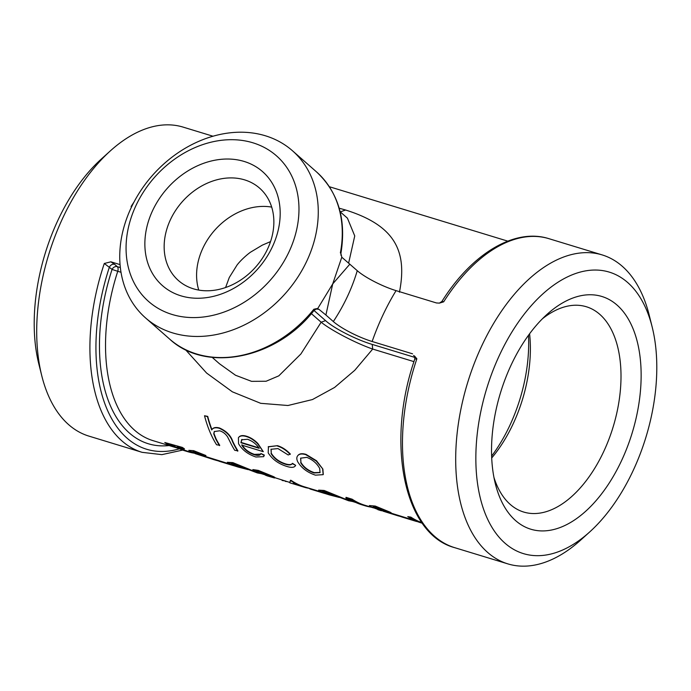 <?xml version="1.0" encoding="UTF-8"?>
<svg xmlns="http://www.w3.org/2000/svg" width="691" height="691" viewBox="0 0 691 691"><rect width="100%" height="100%" fill="white"/><g stroke="black" fill="none" stroke-linecap="round" stroke-linejoin="round"><path stroke-width="1.04" d="M399.441 292.224C407.491 251.317 395.217 225.56 345.612 210.021L339.186 208.19M414.617 356.072L414.807 359.052L416.863 358.802L414.479 355.96M213.018 136.231L183.115 127.109A161.521 91.367 107 0 0 110.335 150.897A161.521 91.367 107 0 0 41.762 375.74A161.521 91.367 107 0 0 68.668 424.663A161.521 91.367 107 0 0 88.871 436.099L142.096 452.329L161.867 454.643L182.657 450.091M120.061 264.618L110.897 261.82L104.298 263.478L112.063 269.421A151.467 85.675 107 0 0 169.088 445.548M131.67 206.669L131.109 206.497L131.368 207.3M412.544 353.818L372.138 341.501A161.521 91.367 -73 0 1 396.073 290.635L436.479 302.96L439.424 303.116L443.674 301.829C441.748 301.276 441.419 301.285 442.706 301.855M652.192 327.085L649.238 315.26A161.521 91.367 107 0 0 602.129 254.901A161.521 91.367 107 0 0 474.19 363.647A161.521 91.367 107 0 0 487.691 552.463A161.521 91.367 107 0 0 507.885 563.891A161.521 91.367 107 0 0 580.665 540.103L589.708 531.94A147.166 83.24 107 0 0 652.192 327.085A147.166 83.24 107 0 0 517.291 323.699A147.166 83.24 107 0 0 505 543.195A147.166 83.24 107 0 0 589.708 531.94M396.073 290.635A31.285 6.4 25.2 0 1 357.256 270.682L341.795 257.216L332.725 283.906L317.782 308.436L313.869 309.24L314.172 310.242C276.737 358.836 206.056 373.261 169.554 339.013A111.268 88.889 131.3 0 0 313.869 309.24M178.788 448.511L153.082 440.668A147.166 83.24 -73 0 1 117.755 271.295L112.063 269.421A4.31 3.438 131.3 0 1 117.254 266.648L114.602 264.308C112.434 263.91 110.698 264.834 109.411 267.089A157.211 88.932 -73 0 0 179.453 448.805M114.602 264.308L110.897 261.82M121.011 272.289L117.755 271.295A4.31 2.436 107 0 0 117.254 266.648L120.355 267.59M414.989 357.454L372.207 344.403L372.699 349.059L413.961 361.635M372.207 344.403C356.737 339.886 334.159 328.527 325.565 320.624L321.151 322.213C331.127 330.324 355.969 343.315 372.699 349.059L354.751 370.307L334.582 387.452L312.462 399.553L287.957 405.505L260.706 403.319L232.366 391.823L206.609 373.054L185.447 349.637M372.138 341.501A31.285 6.4 25.2 0 1 333.321 321.548L325.902 315.027L332.725 283.906L349.836 264.161M316.012 308.998L318.957 309.335L325.902 315.027M289.823 482.188L290.531 480.219L291.161 480.4A147.166 83.24 107 0 0 304.472 486.844L320.667 491.776M410.877 517.118L407.759 516.609L410.877 517.118A147.166 83.24 107 0 0 421.864 522.612M391.261 513.206L414.514 520.401A147.166 83.24 107 0 0 414.548 520.409M379.843 510.183L370.73 506.684L369.383 505.553L375.23 506.054L389.957 512.109C391.823 513.076 391.771 513.275 389.802 512.731M345.889 497.736L351.978 499.593A147.598 83.49 107 0 0 364.77 505.682L361.816 504.784A147.598 83.49 107 0 1 351.132 500.025L346.061 498.479L346.053 497.339L352.142 499.204A147.166 83.24 107 0 0 364.9 505.268L373.468 507.885M318.611 490.126L324.027 490.878L348.61 500.759L326.221 492.268L322.36 491.664L329.374 494.886L324.217 493.262L318.611 490.126L324.191 490.48L346.744 499.679L355.839 502.512M252.733 469.984L258.166 470.787L273.187 476.945C275.035 477.878 275.234 478.163 273.809 477.792L267.581 475.987A147.598 83.49 107 0 1 265.309 475.106C269.922 476.583 271.554 476.894 270.224 476.039L260.3 472.16C256.983 471.21 255.765 471.115 256.637 471.884L253.675 470.986L252.897 469.586L258.33 470.398L273.334 476.548C275.173 477.472 275.381 477.757 273.938 477.386M274.828 477.671L289.831 482.448M265.309 475.106L265.448 474.7C270.06 476.177 271.693 476.488 270.371 475.641M256.681 471.366L256.637 471.884L256.413 471.504M227.339 462.296L232.755 463.039L257.337 472.92L234.949 464.43L231.088 463.825L238.101 467.047L232.945 465.423L227.339 462.296L232.919 462.642L255.471 471.841L265.379 474.916M192.832 451.741L204.786 456.276L229.395 463.937M192.357 451.802L198.041 454.41L214.141 459.74L195.346 453.667L188.798 450.351L193.679 450.679L205.935 455.533L204.398 455.835L195.277 452.329C192.478 451.517 191.744 451.525 193.091 452.38L193.247 451.974M182.277 447.388L164.786 442.499L182.277 447.388A147.166 83.24 107 0 0 184.376 448.718L177.034 446.93A147.598 83.49 107 0 0 187.719 451.681A147.598 83.49 107 0 0 193.877 453.123M178.857 447.483A147.166 83.24 107 0 0 187.84 451.275L193.782 453.08M297.881 455.533L298.175 455.179C299.773 453.546 302.399 453.287 306.061 454.393L316.495 460.75L322.878 469.068L323.276 474.484M271.105 449.141L271.278 453.236C274.413 458.288 279.173 461.838 285.556 463.877C289.114 464.974 291.429 464.793 292.492 463.333L295.653 465.337L295.299 465.95M268.333 446.732L277.488 445.678C282.17 447.112 286.454 449.919 290.367 454.082L288.19 454.963L277.972 448.571L270.984 449.288L271.278 453.236M260.533 454.281L260.922 453.538L264.126 455.421L263.634 456.673L255.912 457.001C248.009 454.384 242.221 449.962 238.559 443.734L238.412 437.714C239.829 435.753 242.481 435.365 246.376 436.539C250.367 437.783 254.107 440.184 257.613 443.76L263.288 451.672L241.738 445.099C244.398 449.591 248.553 452.795 254.219 454.721C258.063 455.887 260.3 455.499 260.922 453.538L264.342 455.093L263.746 456.501M238.654 437.42C240.071 435.468 242.731 435.08 246.618 436.263C250.608 437.498 254.348 439.908 257.855 443.475L263.288 451.672M241.971 444.788C244.623 449.262 248.777 452.458 254.435 454.384L260.637 454.117M214.383 431.417L213.96 433.551L215.998 438.716A147.166 83.24 107 0 0 219.738 445.315L216.559 444.754A147.598 83.49 107 0 1 204.519 415.749L207.473 416.656A147.598 83.49 107 0 0 211.722 429.949L212.232 429.284M204.519 415.749L207.723 416.397A147.166 83.24 107 0 0 211.956 429.629M211.956 429.655C213.199 427.539 215.713 426.986 219.505 427.988C226.372 431.063 230.785 435.511 232.755 441.35A147.166 83.24 107 0 0 237.903 450.852L234.733 450.29A147.598 83.49 107 0 1 229.939 441.558L227.546 436.85C225.586 433.844 222.968 431.823 219.686 430.795L214.262 431.555L213.726 433.853L215.773 439.035A147.598 83.49 107 0 0 219.522 445.652M292.466 150.759A111.268 88.889 131.3 0 1 306.778 261.103A111.268 88.889 131.3 0 1 145.559 317.92A111.268 88.889 131.3 0 1 152.236 175.652A111.268 88.889 131.3 0 1 292.466 150.759L316.461 171.852C338.348 192.331 346.493 219.539 340.896 253.493L341.795 257.216M340.136 211.774L347.435 218.175L354.742 235.925L348.627 263.107M318.957 309.335L317.549 308.739M311.356 313.619L321.151 322.213L300.887 353.973L278.801 375.852L266.095 381.251L251.559 381.346L235.51 375.248L219.479 363.768L212.189 357.359M542.383 318.801A107.321 60.704 -73 0 1 586.322 306.744A107.321 60.704 -73 0 1 603.493 452.009A107.321 60.704 -73 0 1 523.7 512.048A107.321 60.704 -73 0 1 493.979 477.524M621.313 461.165A121.676 68.824 107 0 0 630.347 322.792A121.676 68.824 107 0 0 547.004 314.388A121.676 68.824 107 0 0 495.343 483.769A121.676 68.824 107 0 0 621.313 461.165M491.716 457.96A107.321 60.704 107 0 0 512.895 424.378A107.321 60.704 107 0 0 529.591 333.779M267.512 249.131A61.49 49.13 131.3 0 1 178.416 280.529A61.49 49.13 131.3 0 1 170.504 219.548A61.49 49.13 131.3 0 1 259.6 188.151A61.49 49.13 131.3 0 1 267.512 249.131M272.349 246.886A75.855 60.592 -48.7 0 0 209.986 161.331A75.855 60.592 -48.7 0 0 155.233 277.696A75.855 60.592 -48.7 0 0 272.349 246.886M271.693 207.101A61.49 49.13 -48.7 0 0 202.938 248.043A61.49 49.13 -48.7 0 0 198.766 290.082M288.968 251.947A96.913 77.427 131.3 0 1 139.323 291.317A96.913 77.427 131.3 0 1 209.278 142.64A96.913 77.427 131.3 0 1 288.968 251.947M110.335 150.897L101.292 159.06A147.166 83.24 107 0 0 38.808 363.915L41.762 375.74M528.477 335.299A117.107 66.241 -73 0 1 509.604 425.915A117.107 66.241 -73 0 1 491.638 456.077M270.544 241.6L262.286 245.15L250.729 252.06C248.985 253.148 241.435 259.255 237.039 265.059L229.282 277.488L225.594 287.525M219.505 427.988L219.263 428.273C226.13 431.348 230.552 435.805 232.522 441.661A147.598 83.49 107 0 0 237.687 451.197M211.722 429.949C212.958 427.824 215.471 427.263 219.263 428.273M242.023 439.381L240.926 442.741L259.203 448.312C256.231 443.968 252.319 440.944 247.473 439.269L241.522 439.83M241.634 439.692L240.926 442.741M241.159 442.439L258.866 447.837M271.045 453.546C274.189 458.617 278.957 462.167 285.331 464.214L285.556 463.877M285.331 464.214C288.89 465.311 291.205 465.121 292.267 463.652L292.492 463.333M292.267 463.652L295.653 465.337M268.445 446.585L268.194 452.864C272.254 459.273 278.395 463.773 286.618 466.365C291.377 467.885 294.314 467.652 295.428 465.665L295.42 465.786M268.212 446.87L277.488 445.678M277.246 445.954C281.928 447.397 286.221 450.204 290.125 454.376M322.654 469.379L323.172 474.657L315.433 475.149C307.435 472.514 301.526 468.049 297.717 461.778C296.465 459.066 296.534 456.967 297.933 455.473C299.531 453.832 302.157 453.564 305.819 454.669L316.253 461.044L322.878 469.068M300.689 462.694C303.556 467.505 308.022 470.934 314.094 472.981L320.037 472.627L319.7 468.489C316.996 463.419 312.678 459.705 306.752 457.347L300.611 458.185L300.913 462.383C303.772 467.185 308.238 470.606 314.31 472.644L314.094 472.981M314.31 472.644L320.14 472.445M300.74 458.038L300.913 462.383M182.113 447.785A147.598 83.49 107 0 0 184.212 449.115M164.786 442.499A147.598 83.49 107 0 0 166.894 443.829L174.072 446.023A147.598 83.49 107 0 0 184.756 450.782L187.719 451.681M188.798 450.351L193.679 450.679M193.515 451.068L205.78 455.93M214.141 459.74L219.194 461.165M231.874 465.026L231.839 465.138A147.598 83.49 107 0 0 232.513 465.345A147.598 83.49 107 0 0 233.791 465.717M219.289 460.854L219.159 461.268L231.839 465.138M219.159 461.268A147.598 83.49 107 0 0 219.833 461.476L232.513 465.345M257.337 472.92L261.172 473.637M238.101 467.047L247.568 469.491M231.373 463.704L236.02 465.915L248 469.621M274.888 477.498L273.809 477.792M282.118 480.478L285.409 480.953M285.288 481.368L287.542 481.679M266.605 475.175L263.651 474.276M271.027 476.583L270.224 476.039M291.032 480.815L290.6 480.314L291.032 480.815A147.598 83.49 107 0 0 304.342 487.25A147.598 83.49 107 0 0 306.001 487.725L306.113 487.345M306.001 487.725L309.922 488.502M309.81 488.891A147.598 83.49 107 0 0 310.449 489.055M289.797 482.56L290.591 480.219M293.347 483.415L293.58 482.715L293.226 483.83L293.433 483.113L293.226 483.83L299.747 485.816M293.433 483.113A147.598 83.49 107 0 0 301.388 486.352L304.342 487.25M290.505 480.651L289.849 482.646M323.146 492.864L323.112 492.968A147.598 83.49 107 0 0 323.785 493.184A147.598 83.49 107 0 0 325.064 493.555M310.561 488.692L310.432 489.107L323.112 492.968M310.432 489.107A147.598 83.49 107 0 0 311.105 489.314L323.785 493.184M348.61 500.759L352.445 501.476M329.374 494.886L338.84 497.33M322.645 491.534L327.292 493.745L339.281 497.46M364.77 505.682A147.598 83.49 107 0 0 370.989 507.134M381.51 510.787L377.882 509.682L378.012 509.267M369.383 505.553L375.23 506.054M375.066 506.443L389.802 512.515L389.957 512.109M389.672 513.137C391.633 513.689 391.685 513.482 389.802 512.515C391.685 513.482 391.633 513.689 389.672 513.137L401.721 516.894M398.569 515.996L382.866 511.107M373.347 506.9L373.719 507.6L383.946 511.288C387.487 512.402 388.428 512.497 386.779 511.573L376.992 507.755C373.321 506.676 372.233 506.624 373.719 507.6L372.915 506.987M387.651 512.178L386.779 511.573M373.866 507.203L383.946 511.288M384.084 510.882C387.625 511.996 388.575 512.091 386.925 511.176M416.759 521.36L416.716 521.498A147.598 83.49 107 0 1 415.058 521.023A147.598 83.49 107 0 1 414.384 520.807L414.514 520.401M401.834 516.531L401.704 516.946L414.384 520.807M401.704 516.946A147.598 83.49 107 0 0 402.378 517.153L415.058 521.023M410.713 517.507A147.598 83.49 107 0 0 422.287 523.208L420.551 522.698A147.598 83.49 107 0 1 407.759 516.609M413.572 355.494L414.79 356.565M414.807 359.061C385.708 442.43 403.691 534.186 454.661 547.661A161.521 91.367 -73 0 1 434.466 536.225A161.521 91.367 -73 0 1 416.863 358.802M104.298 263.478A161.521 91.367 107 0 0 121.901 440.893A161.521 91.367 107 0 0 142.096 452.329M134.028 201.997A161.521 91.367 107 0 0 131.109 206.497M443.674 301.829A161.521 91.367 -73 0 1 548.904 238.671L602.129 254.901M325.565 320.624L313.999 310.458M316.461 171.852A111.268 88.889 131.3 0 1 340.369 252.923M333.321 321.548A161.521 129.036 -48.7 0 0 357.256 270.682M345.612 210.021L340.257 211.878M329.365 186.725L507.764 241.133M454.661 547.661L507.885 563.891M439.424 303.116L441.92 301.431C471.832 253.657 514.7 227.719 548.904 238.671M340.888 253.493L341 255.35M145.559 317.92L169.554 339.013M314.163 310.242L316.599 308.903L315.727 308.747M290.462 480.573L289.788 482.819L293.209 483.855M293.338 483.45L295.42 484.08"/></g></svg>
